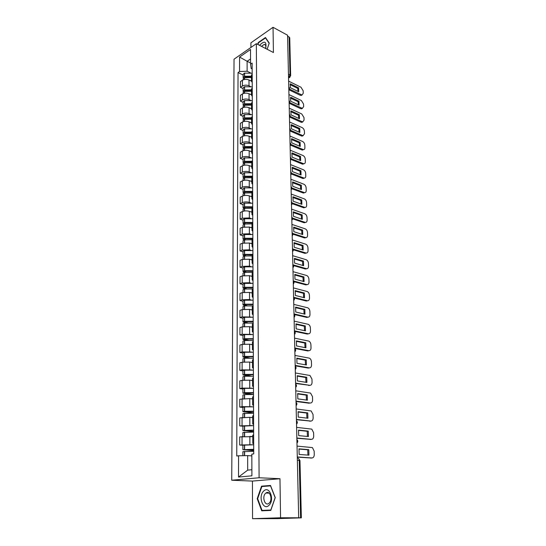 <?xml version="1.0" encoding="UTF-8"?>
<svg xmlns="http://www.w3.org/2000/svg" width="546" height="546" viewBox="0 0 546 546"><rect width="100%" height="100%" fill="white"/><g stroke="black" fill="none" stroke-linecap="round" stroke-linejoin="round"><path stroke-width="0.82" d="M252.559 518.686L280.569 517.765L298.689 517.792L287.565 35.217L273.034 27.3L273.423 52.518L256.34 43.687L234.036 59.2L231.736 480.221L252.429 481.081L252.559 518.686L277.436 518.625L301.351 517.847L300.6 517.826L299.228 460.38C299.092 458.893 298.519 458.128 297.515 458.094L297.317 458.08M273.034 27.3L250.907 42.834L250.928 47.454M280.569 517.765L279.968 478.719L259.097 477.77L256.34 43.687M298.689 517.792L300.6 517.826M287.578 36.043L289.735 37.708L290.656 75.696L290.022 74.918L289.114 36.875M252.218 82.555L251.46 81.149L249.003 79.975C246.649 79.068 244.451 79.156 242.417 80.248L240.438 81.545L240.424 87.333L242.41 86.043C244.451 84.964 246.655 84.876 249.017 85.77L250.334 86.384M252.177 73.867L251.433 75.307L251.46 81.149L252.204 79.723M243.12 88.575L240.424 87.333M251.508 94.867L249.037 93.735C246.662 92.847 244.451 92.936 242.404 94.001L240.411 95.27L240.397 101.14L242.397 99.884C244.451 98.826 246.669 98.737 249.051 99.611L250.382 100.218M252.238 87.769L251.488 89.169L251.508 95.1L252.259 93.707M243.106 102.348L240.397 101.14M252.272 96.478L251.508 95.1M251.556 108.797L249.072 107.692C246.683 106.825 244.451 106.914 242.39 107.958L240.383 109.193L240.37 115.145L242.383 113.923C244.451 112.892 246.69 112.804 249.085 113.657L250.43 114.244M252.293 101.87L251.535 103.242L251.563 109.255L252.32 107.896M243.1 116.325L240.37 115.145M252.327 110.599L251.563 109.255M251.61 122.925L249.106 121.854C246.696 121.014 244.451 121.096 242.369 122.113L240.356 123.321L240.342 129.361L242.363 128.167C244.451 127.163 246.703 127.075 249.119 127.907L250.477 128.481M252.354 116.182L251.59 117.513L251.61 123.621L252.375 122.297M243.086 130.501L240.342 129.361M252.388 124.925L251.61 123.621M251.665 137.264L249.14 136.22C246.717 135.408 244.451 135.49 242.356 136.48L240.322 137.653L240.308 143.775L242.349 142.615C244.451 141.646 246.724 141.557 249.153 142.363L250.532 142.922M252.409 130.706L251.645 132.002L251.665 138.199L252.436 136.916M243.079 144.888L240.308 143.775M252.443 139.469L251.665 138.199M251.72 151.808L249.174 150.798C246.731 150.013 244.451 150.095 242.342 151.051L240.295 152.197L240.281 158.408L242.335 157.289C244.451 156.34 246.737 156.258 249.188 157.036L250.587 157.582M252.47 145.448L251.699 146.71L251.72 152.996L252.498 151.754M243.072 159.487L240.281 158.408M252.505 154.225L251.72 152.996M251.774 166.578L249.208 165.595C246.751 164.837 244.451 164.919 242.328 165.847L240.26 166.953L240.254 173.259L242.322 172.174C244.451 171.253 246.758 171.171 249.222 171.929L250.641 172.454M252.532 160.415L251.754 161.636L251.774 168.018L252.559 166.81M243.059 174.304L240.254 173.259M252.566 169.205L251.774 168.018M251.829 181.559L249.249 180.617C246.765 179.88 244.458 179.962 242.315 180.863L240.233 181.934L240.22 188.336L242.308 187.285C244.458 186.398 246.772 186.316 249.263 187.039L250.696 187.558M252.593 175.607L251.808 176.788L251.836 183.265L252.621 182.105M243.052 189.339L240.22 188.336M252.627 184.411L251.836 183.265M251.883 196.772L249.283 195.864C246.785 195.154 244.458 195.236 242.294 196.103L240.199 197.133L240.185 203.638L242.287 202.621C244.458 201.767 246.792 201.692 249.297 202.382L250.757 202.887M252.655 191.032L251.863 192.172L251.89 198.751L252.682 197.632M243.038 204.6L240.185 203.638M252.696 199.85L251.89 198.751M251.938 212.217L249.317 211.343C246.806 210.667 244.458 210.742 242.281 211.582L240.172 212.571L240.158 219.171L242.274 218.195L249.338 217.963L250.819 218.448M252.723 206.695L251.924 207.787L251.952 214.469L252.75 213.397M243.031 220.093L240.158 219.171M252.757 215.534L251.952 214.469M251.999 227.894L249.358 227.061L242.267 227.293L240.138 228.242L240.124 234.944L242.253 234.009L249.372 233.784L250.88 234.248M252.784 222.604L251.979 223.648L252.006 230.439L252.812 229.409M243.018 235.824L240.124 234.944M252.818 231.449L252.006 230.439M252.054 243.816L249.399 243.018L242.247 243.243L240.103 244.158L240.09 250.962L242.24 250.068L249.413 249.85L250.948 250.293M252.853 238.759L252.04 239.762L244.458 239.892L243.018 240.766L243.018 242.984M243.011 251.802L240.09 250.962M252.887 247.618L252.068 246.655L252.88 245.673M252.115 259.978L249.433 259.227L242.233 259.446L240.069 260.319L240.056 267.233L242.226 266.38L249.454 266.161L251.017 266.591M252.921 255.173L252.102 256.129L252.129 263.131L252.948 262.196M242.997 268.025L240.056 267.233M252.955 264.046L252.129 263.131M252.177 276.399L249.474 275.689L242.212 275.907L240.035 276.733L240.022 283.756L242.206 282.944L249.495 282.732L251.092 283.142M252.989 271.847L252.163 272.754L252.191 279.866L253.016 278.979M242.99 284.5L240.022 283.756M253.023 280.733L252.191 279.866M252.238 293.079L249.515 292.417L242.199 292.622L240.001 293.407L239.987 300.539L242.192 299.774L249.536 299.57L251.174 299.959M253.057 288.786L252.225 289.639L252.252 296.874L253.085 296.041M242.977 301.235L239.987 300.539M253.091 297.686L252.252 296.874M252.3 310.026L249.556 309.405L242.178 309.609L239.967 310.34L239.953 317.588L242.171 316.878L251.256 317.042M253.126 306.006L252.286 306.804L252.313 314.155L253.153 313.377M242.963 318.236L239.953 317.588M253.16 314.912L252.313 314.155M252.361 327.245L249.597 326.672L242.158 326.87L239.933 327.552L239.919 334.916L242.151 334.254L251.351 334.405M253.194 323.505L252.354 324.249L252.382 331.715L253.228 330.992M242.956 335.51L239.919 334.916M253.235 332.418L252.382 331.715M252.429 344.744L249.638 344.212L242.144 344.403L239.899 345.038L239.878 352.518L242.137 351.911L251.453 352.047M253.269 341.291L252.416 341.98L252.443 349.57L253.303 348.901M242.943 353.064L239.878 352.518M253.303 350.211L252.443 349.57M252.491 362.524L249.686 362.046L242.124 362.23L239.858 362.81L239.844 370.413L242.117 369.86L251.57 369.976M253.344 359.37L252.484 359.998L252.511 367.717L253.371 367.11M242.929 370.905L239.844 370.413M253.378 368.297L252.511 367.717M252.559 380.596L249.727 380.173L242.103 380.35L239.824 380.876L239.81 388.609L242.096 388.104L251.706 388.206M253.419 377.757L252.552 378.323L252.58 386.165L253.453 385.626M242.915 389.039L239.81 388.609M253.453 386.691L252.58 386.165M252.627 398.969L249.768 398.594L239.783 399.235L239.769 407.098L242.076 406.654L251.877 406.736M253.494 396.451L252.621 396.956L252.648 404.934L253.528 404.456M242.909 407.473L239.769 407.098M253.528 405.391L252.648 404.934M252.696 417.649L249.815 417.335L239.749 417.908L239.728 425.9L252.088 425.58M253.569 415.465L252.689 415.902L252.723 424.017L253.603 423.607M242.895 426.214L239.728 425.9M253.61 424.406L252.723 424.017M252.764 436.643L239.708 436.889L239.694 445.017L252.382 444.744M253.651 434.8L252.764 435.176L252.791 443.427L253.685 443.086M242.881 445.27L239.694 445.017M253.685 443.748L252.791 443.427M250.559 62.981L247.113 61.275L247.126 71.233L250.286 72.754M252.156 68.987L251.194 68.516L250.566 64.135L250.518 49.468L239.585 57.05L247.113 61.275L250.553 58.941M251.843 455.896L247.672 455.61L247.693 470.14L238.52 477.054L251.904 475.812L251.836 454.135L253.726 453.903L252.136 63.083L250.566 64.135M238.52 477.054L238.575 455.773L247.672 455.61M247.126 71.233L239.551 71.546L238.036 72.563L236.759 455.999L238.575 455.773M239.551 71.546L239.585 57.05M231.736 480.221L259.097 477.77M257.937 44.513L258.524 42.772L265.506 37.92L269.151 43.305L267.144 49.276L269.233 43.073L265.465 37.51L258.265 42.52L257.644 44.362M252.429 481.081L279.968 478.719M270.782 510.414L275.239 497.597L270.502 485.469L261.541 486.165L257.207 498.689L261.718 510.81L270.782 510.414M247.693 470.14L251.883 469.71M243.127 74.986L238.036 72.563M258.62 42.704L258.265 42.52M257.671 498.703L257.207 498.689M265.069 486.295L261.541 486.165M251.44 76.167L244.581 76.249L243.127 77.532L243.448 78.228M243.127 77.532L243.127 74.365L244.451 73.116L252.177 73.225M243.12 79.873L243.12 78.917L244.451 77.682L251.447 77.559M244.465 77.682L245.209 76.904L251.44 76.993M289.421 89.08L301.986 94.997L303.248 93.277L303.173 90.82L300.983 87.244L288.622 81.142M298.71 91.776L298.601 87.865L290.281 83.777L290.37 87.715L298.71 91.776M250.041 80.467L251.453 80.747M248.191 76.495L249.768 77.245M288.977 89.824L300.32 95.318L302.081 94.997M298.041 91.448L297.72 88.391L290.062 84.637M297.72 88.391L298.601 87.865M265.718 48.539C266.701 41.557 264.769 40.343 259.93 44.902L259.609 45.379M265.875 38.111L265.506 37.92M265.574 48.464C266.168 45.912 265.704 44.554 264.189 44.39L261.493 46.355M263.616 491.134C257.753 496.437 263.268 511.254 269.007 505.275C275.013 499.829 269.212 484.998 263.616 491.134M265.533 493.366C261.705 496.799 264.967 506.62 268.898 503.33L269.233 503.037C273.102 499.583 269.806 489.782 265.922 493.031L265.533 493.366M270.85 510.23L262.039 510.421L257.657 498.675L261.862 486.541L270.55 485.872L275.136 497.618L270.823 510.032L262.039 510.421M251.488 89.837L244.581 89.926L243.113 91.175L243.468 91.878M243.113 91.175L243.12 87.961L244.451 86.746L252.232 86.841M243.113 93.639L243.113 92.581L244.451 91.373L251.494 91.25M244.485 91.366L245.215 90.561L251.494 90.65M289.769 102.621L302.327 108.367L303.651 106.6L303.576 104.109L301.378 100.525L288.93 94.567M299.092 105.166L298.976 101.201L290.602 97.202L290.697 101.201L299.092 105.166M250.075 94.212L251.508 94.485M248.478 90.158L250.321 91.011M289.387 103.371L300.709 108.688L302.457 108.367M298.403 104.846L298.089 101.713L290.383 98.048M298.089 101.713L298.976 101.201M251.542 103.706L244.581 103.795L243.106 105.009L243.496 105.733M243.106 105.009L243.106 101.754L244.451 100.566L252.286 100.662M243.106 107.596L243.106 106.443L244.451 105.262L251.549 105.139M244.512 105.248L245.222 104.416L251.542 104.498M290.124 116.353L302.675 121.929L304.067 120.106L303.986 117.581L301.774 113.984L289.243 108.176M299.474 118.741L299.358 114.715L290.922 110.824L291.018 114.878L299.474 118.741M250.116 108.156L251.556 108.422M248.805 104.033L251.017 105.023M289.79 117.11L301.105 122.243L302.832 121.922M298.778 118.421L298.464 115.22L290.711 111.65M298.464 115.22L299.358 114.715M251.59 117.779L244.581 117.868L243.1 119.055L243.53 119.779M243.1 119.055L243.1 115.752L244.451 114.592L252.348 114.674M243.093 121.765L243.093 120.502L244.451 119.356L251.597 119.233M244.553 119.328L245.229 118.468L251.597 118.543M290.472 130.269L303.023 135.674L304.484 133.804L304.409 131.245C304.224 129.586 303.48 128.385 302.17 127.634L289.564 121.983M299.856 132.507L299.747 128.426L291.257 124.638L291.352 128.747L299.856 132.507M250.15 122.297L251.61 122.557M249.188 118.12L251.597 119.158M290.199 131.04L301.501 135.995L303.207 135.674M299.153 132.193L298.846 128.917L291.045 125.444M298.846 128.917L299.747 128.426M251.645 132.05L244.588 132.139L243.086 133.299L243.564 134.036M243.086 133.299L243.093 129.948L244.451 128.815L252.402 128.897M243.086 136.138L243.086 134.766L244.451 133.654L251.651 133.524M244.601 133.613L245.236 132.726L251.645 132.801M290.82 144.39L303.371 149.611C304.368 149.624 304.88 148.983 304.907 147.693L304.825 145.1C304.648 143.414 303.897 142.213 302.58 141.482L289.885 135.988M300.252 146.464L300.136 142.329L291.591 138.65L291.687 142.82L300.252 146.464M250.184 136.65L251.665 136.903M249.638 132.419L251.651 133.258M290.602 145.161L301.904 149.938L303.596 149.618M299.536 146.157L299.228 142.806L291.387 139.435M299.228 142.806L300.136 142.329M251.713 146.54L244.588 146.628L243.079 147.748L243.605 148.498M243.079 147.748L243.079 144.349L244.451 143.25L252.464 143.325M243.079 150.723L243.079 149.242L244.451 148.157L251.706 148.034M244.669 148.102L244.437 147.761L245.236 147.195L251.699 147.263M291.161 158.702L303.726 163.752C304.77 163.78 305.303 163.124 305.337 161.78L305.255 159.145C305.077 157.446 304.32 156.238 302.996 155.521L290.213 150.198M300.648 160.626L300.532 156.429L291.926 152.86L292.028 157.091L300.648 160.626M250.218 151.215L251.72 151.46M250.191 146.956L251.699 147.563M291.004 159.48L302.313 164.073L303.979 163.759M299.925 160.326L299.618 156.893L291.735 153.631M299.618 156.893L300.532 156.429M251.822 161.254L244.588 161.329L243.066 162.415L243.659 163.179M243.066 162.415L243.072 158.968L244.451 157.903L252.525 157.971M243.066 165.527L243.066 163.936L244.451 162.879L251.761 162.756M244.758 162.81L244.437 162.428L245.243 161.882L251.754 161.944M291.503 173.225L304.081 178.092C305.173 178.146 305.74 177.47 305.774 176.071L305.692 173.396C305.507 171.676 304.75 170.461 303.412 169.765L290.547 164.605M301.058 174.986L300.935 170.734L292.274 167.281L292.376 171.574L301.058 174.986M250.252 165.998L251.767 166.23M250.914 161.752L251.754 162.073M291.407 173.997L302.73 178.419L304.368 178.105M300.314 174.7L300.013 171.178L292.083 168.025M300.013 171.178L300.935 170.734M251.993 176.194L244.588 176.249L243.059 177.3L243.728 178.071M243.059 177.3L243.059 173.799L244.451 172.768L252.58 172.829M243.059 180.555L243.059 178.842L244.458 177.825L251.815 177.703M244.867 177.73L244.437 177.307L245.25 176.781L251.808 176.836M291.83 187.954L304.443 192.642C305.583 192.718 306.17 192.021 306.217 190.561L306.129 187.851C305.944 186.104 305.18 184.889 303.835 184.207L290.882 179.231M301.467 189.558L301.344 185.244L292.622 181.907L292.724 186.268L301.467 189.558M250.286 180.999L251.829 181.224M291.803 188.725L303.153 192.97L304.764 192.663M300.716 189.278L300.416 185.674L292.438 182.637M300.416 185.674L301.344 185.244M252.232 191.373L244.588 191.393L243.045 192.41L243.809 193.195M243.045 192.41L243.052 188.855L244.458 187.858L252.641 187.913M243.045 195.809L243.045 193.973L244.458 192.991L251.87 192.868M245.011 192.875L244.437 192.417L245.256 191.905L251.89 191.967M292.144 202.894L304.805 207.398C305.992 207.5 306.613 206.791 306.661 205.269L306.579 202.518C306.395 200.751 305.623 199.529 304.265 198.867L291.223 194.069M301.883 204.34L301.761 199.959L292.977 196.751L293.086 201.174L301.883 204.34M250.327 196.226L251.883 196.451M292.185 203.665L303.576 207.733L305.166 207.432M301.119 204.067L300.826 200.382L292.799 197.454M300.826 200.382L301.761 199.959M252.559 206.804L244.458 206.797L243.038 207.746L243.912 208.545M243.038 207.746L243.038 204.143L244.458 203.18L252.709 203.228M243.038 211.295L243.038 209.336L244.458 208.388L251.924 208.265M245.181 208.244L244.437 207.753L245.263 207.262L252.047 207.337M292.451 218.052L305.173 222.372C306.415 222.502 307.064 221.772 307.118 220.188L307.029 217.397C306.845 215.602 306.067 214.38 304.702 213.732L291.571 209.125M302.307 219.342L302.177 214.899L293.339 211.821L293.448 216.305L302.307 219.342M250.361 211.691L251.938 211.903M292.567 218.816L304.231 222.768L305.569 222.413M301.529 219.076L301.235 215.301L293.161 212.496M301.235 215.301L302.177 214.899M252.784 222.447L244.594 222.379L243.025 223.321L244.014 224.119M243.025 223.321L243.031 219.656L244.458 218.734L252.771 218.775M243.025 227.013L243.025 224.932L244.458 224.024L251.986 223.894M245.372 223.853L244.437 223.321L245.27 222.85L252.307 222.966M292.738 233.429L305.548 237.571C306.838 237.728 307.514 236.978 307.582 235.326L307.494 232.494C307.302 230.678 306.524 229.456 305.146 228.822L291.926 224.413M302.737 234.568L302.607 230.057L293.7 227.109L293.809 231.661L302.737 234.568M250.389 227.389L251.999 227.586M292.929 234.186L304.593 237.947L305.972 237.619M301.945 234.309L301.658 230.446L293.536 227.764M301.658 230.446L302.607 230.057M252.853 238.288L244.594 238.227L243.018 239.128L244.205 239.953M243.018 239.128L243.018 235.408L244.458 234.527L252.832 234.555M245.591 239.701L244.444 239.134L245.277 238.677L252.682 238.861M292.997 249.037L305.931 252.989C307.268 253.18 307.978 252.416 308.046 250.689L307.958 247.816C307.767 245.973 306.982 244.751 305.596 244.137L292.281 239.926M303.166 250.02L303.037 245.441L294.076 242.629L294.185 247.249L303.166 250.02M250.423 243.325L252.054 243.523M293.284 249.788L304.9 253.337L306.381 253.051M302.361 249.768L302.081 245.809L293.912 243.257M302.081 245.809L303.037 245.441M252.914 254.375L244.458 254.347L243.004 255.187L244.417 256.026M243.004 255.187L243.011 251.406L244.458 250.559L252.9 250.587M243.004 259.2L243.004 256.845L244.458 256.013L252.143 255.897M245.857 255.801L244.444 255.187L245.284 254.757L252.914 254.968M293.222 264.871L306.32 268.646C307.705 268.864 308.442 268.072 308.524 266.284L308.435 263.363C308.244 261.5 307.453 260.271 306.053 259.678L292.649 255.671M303.61 265.704L303.48 261.056L294.451 258.381L294.56 263.07L303.61 265.704M250.457 259.514L252.115 259.698M293.611 265.615L305.351 268.994L306.797 268.714M302.791 265.465L302.511 261.411L294.294 258.981M302.511 261.411L303.48 261.056M252.982 270.714L244.458 270.693L242.997 271.485L244.669 272.352M242.997 271.485L242.997 267.649L244.458 266.851L252.969 266.864M242.99 275.669L242.997 273.177L244.458 272.386L252.361 272.29M246.171 272.147L244.444 271.485L245.29 271.082L252.982 271.273M293.393 280.937L306.791 284.555C308.183 284.746 308.927 283.934 309.009 282.111L308.913 279.149C308.729 277.286 307.944 276.058 306.565 275.464L293.018 271.662M304.061 281.62L303.924 276.904L294.833 274.379L294.949 279.136L304.061 281.62M250.484 275.955L252.177 276.133M293.912 281.681L305.815 284.882L307.214 284.616M303.221 281.395L302.955 277.238L294.683 274.945M302.955 277.238L303.924 276.904M253.051 287.305L244.458 287.298L242.984 288.049L244.977 288.936M242.984 288.049L242.99 284.152L244.458 283.394L253.03 283.401M242.984 292.397L242.984 289.762L244.458 289.018L252.73 288.97M246.546 288.759L244.444 288.049L245.297 287.66L253.051 287.838M293.605 297.27L307.262 300.709C308.674 300.873 309.418 300.027 309.493 298.177L309.405 295.174C309.227 293.332 308.463 292.11 307.111 291.496L293.386 287.899M304.511 297.788L304.381 292.997L295.222 290.615L295.338 295.454L304.511 297.788M250.512 292.663L252.238 292.827M294.185 297.98L306.279 301.017L307.637 300.764M303.665 297.57L303.399 293.311L295.079 291.161M303.399 293.311L304.381 292.997M253.119 304.163L244.458 304.17L242.977 304.873L245.352 305.787M242.977 304.873L242.977 300.914L244.458 300.198L253.098 300.198M242.97 309.398L242.97 306.613L244.458 305.91L253.126 305.91M247.01 305.637L244.942 305.166L244.444 304.866L245.161 304.525L253.119 304.668M293.987 313.909L307.746 317.11C309.166 317.246 309.91 316.373 309.991 314.489L309.903 311.438C309.732 309.623 308.988 308.408 307.671 307.78L293.768 304.381M304.975 314.196L304.839 309.329L295.611 307.111L295.734 312.019L304.975 314.196M250.532 309.63L252.3 309.78M294.403 314.53L306.756 317.403L308.06 317.151M304.108 313.991L303.849 309.63L295.482 307.623M303.849 309.63L304.839 309.329M253.187 321.294L244.458 321.307L242.963 321.963L245.823 322.911M242.963 321.963L242.963 317.943L244.601 317.253L253.173 317.26M242.956 326.672L242.963 323.73L244.458 323.082L253.194 323.068M247.597 322.795L244.942 322.236L244.444 321.963L245.168 321.642L253.187 321.758M294.376 330.801L308.237 333.763C309.664 333.872 310.415 332.971 310.497 331.053L310.401 327.955C310.244 326.167 309.521 324.952 308.237 324.317L294.157 321.13M305.446 330.862L305.31 325.921L296.014 323.86L296.137 328.849L305.446 330.862M250.553 326.87L252.361 327.013M294.553 331.333L307.234 334.036L308.49 333.797M304.559 330.671L304.306 326.208L295.891 324.338M304.306 326.208L305.31 325.921M253.255 338.697L244.458 338.718L242.95 339.332L246.423 340.322M242.95 339.332L242.956 335.244L244.601 334.602L253.242 334.602M242.95 344.219L242.95 341.127L244.458 340.52L253.269 340.499M248.362 340.233L244.949 339.578L244.444 339.325L245.174 339.025L253.262 339.127M294.772 347.966L308.736 350.675C310.169 350.757 310.933 349.822 311.008 347.877L310.913 344.731C310.763 342.963 310.06 341.755 308.811 341.107L294.547 338.138M305.924 347.788L305.78 342.772L296.423 340.875L296.539 345.939L305.924 347.788M250.566 344.389L252.429 344.519M294.785 348.423L307.726 350.928L308.927 350.703M305.023 347.611L304.777 343.031L296.307 341.318M304.777 343.031L305.78 342.772M253.33 356.388L244.458 356.415L242.943 356.982L247.236 358.019M242.943 356.982L242.943 352.825L244.608 352.231L253.317 352.225M242.936 362.059L242.936 358.804L244.608 358.231L253.337 358.217M249.413 357.978L244.949 357.2L244.444 356.968L245.181 356.702L253.33 356.784M295.174 365.397L309.241 367.861C310.688 367.908 311.452 366.946 311.534 364.96L311.438 361.766C311.295 360.026 310.613 358.824 309.391 358.162L294.949 355.419M306.408 364.981L306.265 359.889L296.833 358.156L296.956 363.308L306.408 364.981M250.573 362.196L252.491 362.312M295.188 365.82L308.224 368.086L309.37 367.874M305.487 364.824L305.248 360.128L296.731 358.572M305.248 360.128L306.265 359.889M253.405 374.365L244.458 374.406L242.929 374.918L248.369 376.023M242.929 374.918L242.929 370.693L244.608 370.154L253.385 370.133M242.922 380.193L242.929 376.774L244.608 376.249L253.412 376.228M251.003 376.051L244.444 374.904L253.405 374.72M295.584 383.115L309.753 385.312C311.213 385.333 311.978 384.329 312.059 382.316L311.964 379.067L309.978 375.484L295.352 372.973M306.9 382.453L306.756 377.272L297.256 375.716L297.379 380.951L306.9 382.453M250.573 380.296L252.559 380.405M295.591 383.49L309.814 385.319M305.965 382.302L305.733 377.491L297.16 376.092M305.733 377.491L306.756 377.272M253.48 392.642L244.608 392.676L242.915 393.147L250.123 394.355M242.915 393.147L242.915 388.854L244.608 388.37L253.46 388.336M242.909 398.628L242.915 395.038L244.608 394.567L253.487 394.533M253.487 394.478L244.444 393.14L253.48 392.956M296 401.119L310.271 403.037C311.746 403.03 312.517 401.999 312.599 399.945L312.496 396.642L310.572 393.079L295.761 390.813M307.398 400.198L307.248 394.935L297.679 393.564L297.809 398.88L307.398 400.198M250.553 398.696L252.627 398.792M309.241 403.228L296.007 401.453M306.442 400.061L306.217 395.133L297.597 393.898M306.217 395.133L307.248 394.935M253.556 411.22L244.615 411.268L242.902 411.684L253.562 413.117M242.902 411.684L242.909 407.316L244.608 406.893L253.535 406.845M242.902 417.376L242.902 413.602L253.562 413.145M253.562 412.824L244.444 411.67L253.556 411.5M296.423 419.424L310.804 421.055C312.285 421.014 313.063 419.942 313.145 417.854L313.042 414.503L311.179 410.961L296.178 408.947M307.91 418.229L307.753 412.878L298.116 411.698L298.246 417.103L307.91 418.229M250.505 417.41L252.696 417.485M296.43 419.71L310.647 421.082M306.934 418.113L306.715 413.056L298.041 411.991M306.715 413.056L307.753 412.878M253.631 430.112L242.888 430.528L253.637 431.729M242.888 430.528L242.895 426.092L253.61 425.662M242.888 436.431L242.888 432.48L253.637 432.07M253.637 431.477L244.444 430.514L253.631 430.35M296.853 438.022L311.343 439.359C312.831 439.284 313.622 438.185 313.704 436.056L313.595 432.65L311.793 429.129L296.608 427.375M308.422 436.547L308.272 431.115L298.553 430.125L298.682 435.619L308.422 436.547M250.423 436.431L252.764 436.493M296.86 438.267L311.043 439.4M307.432 436.452L307.221 431.265L298.491 430.385M307.221 431.265L308.272 431.115M253.713 449.324L242.881 449.692L253.713 450.648M242.881 449.692L242.881 445.181L253.692 444.799M242.874 455.698L242.874 451.678L253.719 451.31M253.713 450.443L244.444 449.679L253.713 449.522M297.29 456.934L311.889 457.971C313.39 457.855 314.182 456.715 314.264 454.552L314.162 451.092L312.408 447.59L297.038 446.102M308.947 455.173L308.79 449.651L299.003 448.867L299.133 454.449L308.947 455.173M250.273 455.787L251.836 455.801M297.29 457.125L311.432 458.019M307.93 455.098L307.732 449.781L298.949 449.078M307.732 449.781L308.79 449.651M296.942 442.035L296.901 440.178M296.512 423.164L296.464 421.335M296.082 404.606L296.041 402.805M295.659 386.35L295.618 384.575M295.243 368.386L295.209 366.646M294.84 350.709L294.799 348.996M294.437 333.319L294.396 331.627M294.041 316.195L294.001 314.537M293.652 299.345L293.618 297.713M293.27 282.753L293.236 281.149M292.895 266.421L292.861 264.837M292.526 250.341L292.485 248.778M292.158 234.5L292.124 232.958M291.796 218.898L291.762 217.383M291.441 203.528L291.407 202.034M291.093 188.39L291.059 186.916M290.752 173.471L290.718 172.024M290.411 158.77L290.376 157.344M290.076 144.287L290.042 142.881M289.749 130.009L289.714 128.624M289.421 115.936L289.394 114.571M289.107 102.068L289.073 100.717M288.786 88.391L288.759 87.06M288.541 77.58L290.022 74.918L288.459 74.133M288.534 77.389L289.291 77.621L290.656 75.696M249.884 444.54L249.863 436.384M249.836 425.354L249.815 417.335M249.788 406.483L249.768 398.594M249.747 387.926L249.727 380.173M249.699 369.676L249.686 362.046M249.659 351.72L249.638 344.212M249.618 334.056L249.597 326.672M249.577 316.68L249.556 309.405M249.536 299.57L249.515 292.417M249.495 282.732L249.474 275.689M249.454 266.161L249.433 259.227M249.413 249.85L249.399 243.018M249.372 233.784L249.358 227.061M249.338 217.963L249.317 211.343M249.297 202.382L249.283 195.864M249.263 187.039L249.249 180.617M249.222 171.929L249.208 165.595M249.188 157.036L249.174 150.798M249.153 142.363L249.14 136.22M249.119 127.907L249.106 121.854M249.085 113.657L249.072 107.692M249.051 99.611L249.037 93.735M249.017 85.77L249.003 79.975M242.062 425.511L242.069 417.492M242.076 406.654L242.09 398.764M242.096 388.104L242.103 380.35M242.117 369.86L242.124 362.23M242.137 351.911L242.144 344.403M242.151 334.254L242.158 326.87M242.171 316.878L242.178 309.609M242.192 299.774L242.199 292.622M242.206 282.944L242.212 275.907M242.226 266.38L242.233 259.446M242.24 250.068L242.247 243.243M242.253 234.009L242.267 227.293M242.274 218.195L242.281 211.582M242.287 202.621L242.294 196.103M242.308 187.285L242.315 180.863M242.322 172.174L242.328 165.847M242.335 157.289L242.342 151.051M242.349 142.615L242.356 136.48M242.363 128.167L242.369 122.113M242.383 113.923L242.39 107.958M242.397 99.884L242.404 94.001M242.41 86.043L242.417 80.248M242.042 444.69L242.049 436.541M297.365 460.258L299.966 460.517L298.423 458.394M289.933 77.266L288.547 78.078M244.581 76.249L244.581 73.082M244.451 76.29L244.451 73.116M244.451 79.477L244.451 77.682M244.881 77.559L244.881 77.013M244.581 79.457L244.581 77.648M300.32 95.318L301.208 94.799M244.581 89.926L244.581 86.712M244.451 89.96L244.451 86.746M244.451 93.25L244.451 91.373M244.881 91.257L244.881 90.67M244.581 93.23L244.581 91.339M300.709 108.688L301.604 108.183M244.581 103.795L244.581 100.532M244.451 103.829L244.451 100.566M244.451 107.221L244.451 105.262M244.888 105.146L244.888 104.525M244.581 107.2L244.581 105.228M301.105 122.243L301.999 121.751M244.581 117.868L244.581 114.558M244.451 117.902L244.451 114.592M244.451 121.396L244.451 119.356M244.895 119.24L244.895 118.571M244.581 121.376L244.581 119.321M301.501 135.995L302.402 135.51M244.588 132.139L244.581 128.781M244.451 132.173L244.451 128.815M244.451 135.783L244.451 133.654M244.895 133.538L244.895 132.828M244.588 135.763L244.588 133.62M301.904 149.938L302.812 149.468M244.588 146.628L244.588 143.216M244.451 146.662L244.451 143.25M244.451 150.375L244.451 148.157M244.901 148.048L244.901 147.297M244.588 150.355L244.588 148.123M302.313 164.073L303.228 163.623M244.588 161.329L244.588 157.869M244.451 161.363L244.451 157.903M244.451 165.192L244.451 162.879M244.901 162.776L244.901 161.978M244.588 165.172L244.588 162.851M302.73 178.419L303.651 177.976M244.588 176.249L244.588 172.741M244.458 176.283L244.451 172.768M244.458 180.228L244.458 177.825M244.908 177.723L244.908 176.877M244.588 180.207L244.588 177.791M303.153 192.97L304.081 192.54M244.588 191.393L244.588 187.831M244.458 191.428L244.458 187.858M244.458 195.488L244.458 192.991M244.908 192.834L244.908 192.001M244.588 195.475L244.588 192.963M303.576 207.733L304.518 207.323M244.594 206.77L244.594 203.153M244.458 206.797L244.458 203.18M244.458 210.988L244.458 208.388M244.915 208.156L244.915 207.35M244.594 210.968L244.594 208.36M304.013 222.707L304.955 222.318M244.594 222.379L244.594 218.707M244.458 222.406L244.458 218.734M244.458 226.72L244.458 224.024M244.915 223.71L244.915 222.939M244.594 226.706L244.594 223.99M304.45 237.906L305.405 237.53M244.594 238.227L244.594 234.5M244.458 238.254L244.458 234.527M244.458 242.704L244.458 239.892M244.922 239.503L244.922 238.759M244.594 242.683L244.594 239.865M304.9 253.337L305.862 252.969M244.594 254.327L244.594 250.539M244.458 254.347L244.458 250.559M244.458 258.927L244.458 256.013M244.929 255.535L244.929 254.832M244.594 258.913L244.594 255.992M305.351 268.994L306.32 268.646M244.601 270.673L244.594 266.823M244.458 270.693L244.458 266.851M244.458 275.409L244.458 272.386M244.929 271.819L244.929 271.15M244.601 275.396L244.601 272.365M305.815 284.882L306.791 284.555M244.601 287.278L244.601 283.367M244.458 287.298L244.458 283.394M244.458 292.158L244.458 289.018M244.936 288.363L244.936 287.728M244.601 292.144L244.601 288.998M306.279 301.017L307.262 300.709M244.601 304.142L244.601 300.177M244.458 304.17L244.458 300.198M244.458 309.173L244.458 305.91M244.942 305.166L244.936 304.572M244.601 309.159L244.601 305.89M306.756 317.403L307.746 317.11M244.601 321.287L244.601 317.253M244.458 321.307L244.458 317.274M244.458 326.453L244.458 323.082M244.942 322.236L244.942 321.683M244.601 326.44L244.601 323.061M307.234 334.036L308.237 333.763M244.608 338.697L244.601 334.602M244.458 338.718L244.458 334.623M244.458 344.021L244.458 340.52M244.949 339.578L244.949 339.066M244.608 344.007L244.608 340.499M307.726 350.928L308.736 350.675M244.608 356.402L244.608 352.231M244.458 356.415L244.458 352.252M244.458 361.875L244.458 358.251M244.949 357.2L244.949 356.736M244.608 361.868L244.608 358.231M308.224 368.086L309.241 367.861M244.608 374.392L244.608 370.154M244.458 374.406L244.458 370.168M244.458 380.03L244.458 376.269M244.956 375.116L244.956 374.692M244.608 380.016L244.608 376.249M308.722 385.517L309.753 385.312M244.608 392.676L244.608 388.37M244.458 392.69L244.458 388.383M244.465 398.478L244.465 394.581M244.963 393.325L244.963 392.943M244.608 398.471L244.608 394.567M244.615 411.268L244.608 406.893M244.465 411.281L244.465 406.907M244.465 417.24L244.465 413.206M244.615 417.233L244.615 413.192M309.759 421.219L310.804 421.055M244.615 430.173L244.615 425.723M244.465 430.187L244.465 425.73M244.465 436.315L244.465 432.139M244.615 436.309L244.615 432.132M310.285 439.503L311.343 439.359M244.615 449.399L244.615 444.867M244.465 449.406L244.465 444.881M244.465 455.664L244.465 451.399M244.615 455.664L244.615 451.385M310.824 458.087L311.889 457.971M288.827 89.967C289.755 88.93 289.735 87.92 288.752 86.937M289.141 103.624C290.076 102.58 290.056 101.57 289.066 100.587M289.462 117.472C290.404 116.428 290.383 115.411 289.387 114.428M289.783 131.518C290.731 130.474 290.711 129.457 289.714 128.467M290.11 145.768C291.073 144.724 291.045 143.7 290.042 142.711M290.445 160.231C291.414 159.179 291.387 158.156 290.376 157.159M290.786 174.904C291.755 173.846 291.735 172.823 290.711 171.819M291.127 189.796C292.11 188.739 292.083 187.701 291.052 186.698M291.475 204.907C292.465 203.842 292.438 202.812 291.407 201.802M291.83 220.25C292.827 219.185 292.799 218.141 291.755 217.124M292.185 235.824C293.188 234.753 293.168 233.702 292.117 232.685M292.554 251.638C293.564 250.559 293.536 249.508 292.479 248.478M292.922 267.697C293.939 266.612 293.919 265.547 292.847 264.517M293.298 284.002C294.328 282.91 294.301 281.838 293.222 280.801M293.68 300.566C294.717 299.467 294.69 298.389 293.605 297.338M294.069 317.39C295.113 316.284 295.086 315.192 293.994 314.134M294.465 334.486C295.516 333.367 295.488 332.268 294.39 331.197M294.867 351.849C295.925 350.723 295.898 349.611 294.785 348.532M295.27 369.499C296.341 368.359 296.314 367.24 295.195 366.141M295.686 387.435C296.758 386.281 296.737 385.148 295.604 384.043M296.103 405.671C297.188 404.497 297.16 403.351 296.028 402.231M296.533 424.201C297.625 423.02 297.597 421.86 296.451 420.72M296.969 443.045C298.068 441.85 298.041 440.67 296.887 439.516M252.068 246.655L252.04 239.762M299.966 460.517L301.351 517.847M301.105 95.516L301.986 94.997M265.465 45.059L264.189 44.39M269.13 493.127L265.922 493.031M301.44 108.872L302.327 108.367M301.774 122.42L302.675 121.929M302.115 136.152L303.023 135.674M302.464 150.082L303.371 149.611M302.805 164.209L303.726 163.752M303.16 178.535L304.081 178.092M303.508 193.066L304.443 192.642M303.869 207.808L304.805 207.398M304.231 222.768L305.173 222.372M304.593 237.947L305.548 237.571M304.968 253.351L305.931 252.989"/></g></svg>
